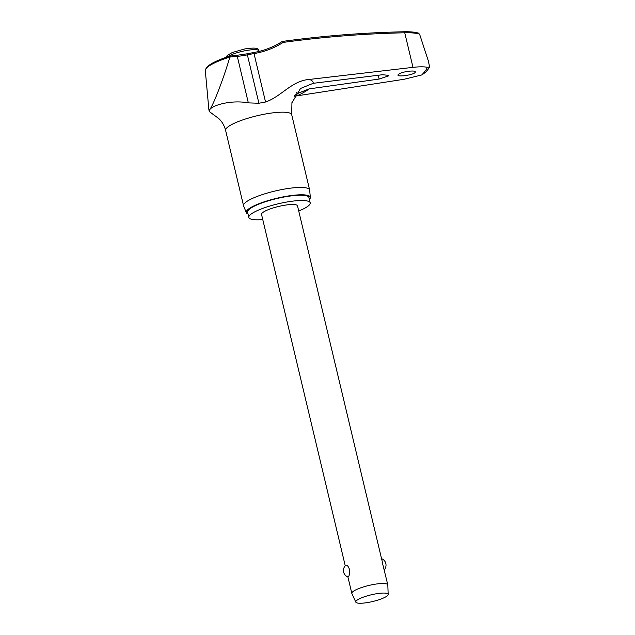 <?xml version="1.0" encoding="UTF-8"?>
<svg xmlns="http://www.w3.org/2000/svg" width="635" height="635" viewBox="0 0 635 635"><rect width="100%" height="100%" fill="white"/><g stroke="black" fill="none" stroke-linecap="round" stroke-linejoin="round"><path stroke-width="0.95" d="M253.341 52.626A1.389 0.429 80.5 0 1 253.428 52.578A1.389 0.429 80.5 0 1 254.016 53.578A86.558 80.431 44.7 0 0 283.115 42.426L282.337 41.585M283.115 42.426A1130.586 1050.512 -135.3 0 1 404.749 32.782L404.36 31.758C363.323 32.671 322.636 35.901 282.297 41.45L282.234 41.473C273.494 47.101 263.89 50.8 253.428 52.578L246.983 53.8L247.372 54.84A36.552 7.525 -13.4 0 1 254.016 53.578L265.549 102.005C281.13 96.766 291.79 80.621 309.412 79.438L412.988 67.35L404.749 32.782C411.242 32.615 416.187 33.068 419.576 34.139L418.052 33.131M427.379 67.326L429.641 66.993L428.077 69.342L425.688 72.215L421.727 74.954A179.062 36.862 166.6 0 0 425.18 71.025A179.062 36.862 166.6 0 0 427.379 67.326C424.22 66.643 419.425 66.651 412.988 67.35M407.884 71.342C413.234 70.699 415.679 71.033 415.226 72.334C413.671 75.097 395.637 77.494 398.224 74.581C399.621 73.247 402.836 72.168 407.884 71.342M415.369 71.85L415.226 72.334M291.862 102.878L300.538 88.463L313.238 83.312L382.318 74.747L388.906 75.343L388.771 75.827L379.135 79.05L309.102 88.892L296.934 93.75L294.672 95.599M298.728 210.987A31.544 6.493 166.6 0 0 309.682 204.557A31.544 6.493 166.6 0 0 310.205 202.843A31.544 6.493 166.6 0 0 281.71 203.009A31.544 6.493 166.6 0 0 249.364 215.749A31.544 6.493 166.6 0 0 248.841 217.464A31.544 6.493 166.6 0 0 262.763 219.551M310.205 202.843L308.951 197.564A31.544 6.493 166.6 0 0 280.448 197.731A31.544 6.493 166.6 0 0 248.11 210.471A31.544 6.493 166.6 0 0 247.587 212.185L248.841 217.464M310.332 197.437L309.666 190.167A33.965 6.993 166.6 0 0 309.634 189.96A33.965 6.993 166.6 0 0 278.94 190.143A33.965 6.993 166.6 0 0 244.11 203.867A33.965 6.993 166.6 0 0 243.546 205.708A33.965 6.993 166.6 0 0 243.61 205.907L246.301 212.693A32.925 6.779 -13.4 0 1 246.785 210.717A32.925 6.779 -13.4 0 1 281.019 197.31A32.925 6.779 -13.4 0 1 310.332 197.437A32.925 6.779 -13.4 0 1 309.753 199.033A32.925 6.779 -13.4 0 1 309.404 199.461M297.132 93.615L296.64 92.488M421.727 74.954L404.17 79.256L294.33 96.258M309.634 189.96L291.703 114.705A33.965 6.993 166.6 0 0 261.009 114.879A33.965 6.993 166.6 0 0 226.179 128.603A33.965 6.993 166.6 0 0 225.623 130.445C224.353 125.547 222.036 121.555 218.662 118.459L209.312 111.569L209.867 109.498C212.717 105.283 230.894 99.655 248.341 102.87L258.913 103.259A36.552 7.525 -13.4 0 1 265.549 102.005M419.576 34.139L428.323 60.881M355.822 602.147L351.885 593.574A18.486 3.802 -13.4 0 1 351.83 593.423A18.486 3.802 -13.4 0 1 352.139 592.423A18.486 3.802 -13.4 0 1 371.094 584.954A18.486 3.802 -13.4 0 1 387.794 584.859A18.486 3.802 -13.4 0 1 387.818 585.01L388.168 594.447A16.637 3.421 -13.4 0 1 387.874 595.209A16.637 3.421 -13.4 0 1 371.142 601.861A16.637 3.421 -13.4 0 1 355.822 602.147A16.637 3.421 -13.4 0 1 356.052 601.115A16.637 3.421 -13.4 0 1 373.443 594.32A16.637 3.421 -13.4 0 1 388.168 594.447M348.417 576.794L348.075 577.009A6.929 6.929 0 0 1 345.781 565.269L345.694 565.364C346.821 564.555 348.067 565.848 349.417 569.23C349.766 573.008 349.44 575.524 348.417 576.794M345.249 565.793L261.541 214.44A18.486 3.802 -13.4 0 1 261.85 213.431A18.486 3.802 -13.4 0 1 280.805 205.962A18.486 3.802 -13.4 0 1 297.505 205.867L381.691 559.244M387.794 584.859L382.468 563.094C381.937 559.562 381.468 558.125 381.048 558.808M236.998 55.324L229.886 56.102C217.4 60.055 209.526 63.96 206.248 67.834L205.311 70.644A39.886 8.207 -13.4 0 1 206.01 68.723A39.886 8.207 -13.4 0 1 229.814 57.071L230.108 56.324M229.814 57.071L237.26 56.348A86.558 83.995 18.9 0 0 247.372 54.84L258.913 103.259M429.641 66.993L428.236 60.539M398.089 75.065L398.224 74.581M248.039 214.074A32.925 6.779 -13.4 0 1 246.301 212.693M229.799 57.237C224.615 75.144 214.709 102.076 209.867 109.498L208.875 109.641L205.311 70.644M246.951 53.832L237.03 55.285L248.341 102.87M313.238 83.312A62.294 12.827 166.6 0 0 309.412 79.438M297.41 95.647A62.294 12.827 166.6 0 0 309.102 88.892M227.274 56.944A16.986 3.493 -13.4 0 1 245.674 50.625A16.986 3.493 -13.4 0 1 259.048 50.927C257.754 49.236 259.263 46.839 244.824 48.927L232.291 52.514L227.266 55.396L226.02 57.372M418.695 33.195C415.33 32.131 410.551 31.647 404.36 31.758L404.273 31.798M378.23 75.255L379.135 79.05M351.83 593.423L347.909 576.945M384.207 569.809A6.929 6.929 0 0 0 381.556 558.657M259.159 51.395L259.048 50.927M291.941 102.576L291.703 114.705M243.546 205.708L225.623 130.445M209.312 111.569L208.907 109.863"/></g></svg>
